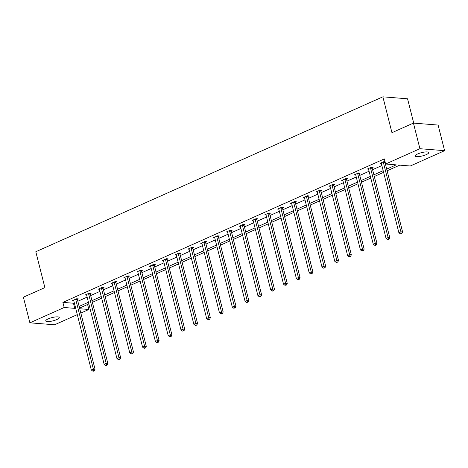 <?xml version="1.0" encoding="UTF-8"?>
<svg xmlns="http://www.w3.org/2000/svg" width="468" height="468" viewBox="0 0 468 468"><rect width="100%" height="100%" fill="white"/><g stroke="black" fill="none" stroke-linecap="round" stroke-linejoin="round"><path stroke-width="0.7" d="M48.222 318.878A6.973 1.696 -14.2 0 1 55.212 316.976A6.973 1.696 -14.2 0 1 59.255 317.509A6.973 1.696 -14.2 0 1 56.763 319.562A6.973 1.696 -14.2 0 1 49.772 321.463A6.973 1.696 -14.2 0 1 45.735 320.931A6.973 1.696 -14.2 0 1 48.222 318.878M417.719 153.937A6.973 1.696 -14.2 0 1 424.71 152.036A6.973 1.696 -14.2 0 1 428.746 152.568A6.973 1.696 -14.2 0 1 426.26 154.621A6.973 1.696 -14.2 0 1 419.269 156.523A6.973 1.696 -14.2 0 1 415.227 155.99A6.973 1.696 -14.2 0 1 417.719 153.937M413.718 123.119L407.564 98.795L382.877 96.823L35.808 251.749L44.881 287.609L23.4 297.198L29.882 322.815L64.18 307.505L74.751 308.353L75.617 307.967M382.877 96.823L391.95 132.684L413.431 123.096L438.118 125.067L444.6 150.684L410.301 165.994L399.73 165.145L387.118 170.773M87.598 304.481L88.861 309.477L80.829 313.069M77.302 314.636L54.569 324.786L29.882 322.815M413.431 123.096L419.913 148.707L444.6 150.684M90.277 293.576L91.196 293.167L89.528 293.032L85.422 294.869L86.586 294.963M115.906 282.134L116.824 281.724L115.157 281.596L111.051 283.427L112.215 283.52M141.535 270.697L142.453 270.288L140.786 270.153L136.679 271.984L137.849 272.078M167.17 259.254L168.088 258.845L166.421 258.71L162.308 260.547L163.478 260.635M192.798 247.812L193.717 247.402L192.05 247.268L187.943 249.105L189.107 249.198M218.427 236.375L219.346 235.966L217.679 235.831L213.572 237.662L214.736 237.756A1.088 0.86 -85.4 0 0 214.578 237.381L214.49 237.253M244.056 224.932L244.975 224.523L243.307 224.388L239.201 226.219L240.365 226.313M269.685 213.49L270.603 213.08L268.936 212.946L264.829 214.783L265.994 214.876M295.314 202.053L296.232 201.638L294.565 201.509L290.458 203.34L291.628 203.434M320.949 190.611L321.867 190.201L320.194 190.066L316.087 191.898L317.257 191.991M346.577 179.168L347.496 178.758L345.829 178.624L341.722 180.461L342.886 180.554M372.206 167.725L373.125 167.316L371.457 167.187L367.351 169.018L368.515 169.112M386.697 169.106L396.191 164.865L385.62 164.016L384.322 158.898L62.882 302.381L73.458 303.229L74.318 302.843M77.84 301.269L87.136 297.121M90.657 295.548L99.947 291.4M103.469 289.832L112.765 285.679M116.286 284.111L125.582 279.963M129.104 278.39L138.393 274.242M141.915 272.668L151.211 268.521M154.732 266.947L164.022 262.8M167.544 261.226L176.84 257.078M180.361 255.505L189.651 251.357M193.179 249.789L202.469 245.636M205.99 244.068L215.286 239.92M218.808 238.347L228.097 234.199M231.619 232.625L240.915 228.478M244.436 226.904L253.726 222.756M257.248 221.183L266.544 217.035M270.065 215.461L279.361 211.314M282.883 209.746L292.172 205.592M295.694 204.025L304.99 199.877M308.511 198.303L317.801 194.156M321.323 192.582L330.619 188.434M334.14 186.861L343.43 182.713M346.952 181.139L356.247 176.992M359.769 175.418L369.065 171.27M372.586 169.703L381.876 165.555M384.988 161.519L384.269 161.466L380.162 163.297L381.332 163.391M359.389 173.447L360.307 173.037L358.64 172.903L354.533 174.739L355.698 174.833A1.088 0.86 -85.4 0 0 355.54 174.459L355.452 174.33M333.76 184.889L334.678 184.48L333.011 184.345L328.905 186.176L330.069 186.27A1.088 0.86 -85.4 0 0 329.911 185.895L329.823 185.767M308.131 196.332L309.05 195.922L307.382 195.788L303.276 197.619L304.44 197.712A1.088 0.86 -85.4 0 0 304.282 197.338L304.194 197.209M282.502 207.769L283.421 207.359L281.754 207.225L277.647 209.061L278.811 209.155M256.873 219.211L257.792 218.802L256.125 218.667L252.012 220.504L253.182 220.598M231.239 230.654L232.163 230.244L230.49 230.11L226.383 231.941L227.553 232.034M205.61 242.091L206.528 241.681L204.861 241.552L200.754 243.383L201.924 243.477M179.981 253.533L180.9 253.124L179.232 252.989L175.126 254.826L176.29 254.92M154.352 264.976L155.271 264.566L153.603 264.432L149.497 266.263L150.661 266.356A1.088 0.86 -85.4 0 0 150.503 265.982L150.415 265.853M128.723 276.418L129.642 276.003L127.975 275.874L123.868 277.705L125.032 277.799M103.095 287.855L104.013 287.446L102.346 287.311L98.239 289.148L99.403 289.242M77.46 299.298L78.384 298.888L76.711 298.754L72.604 300.585L73.774 300.678M62.882 302.381L64.18 307.505M385.62 164.016L419.913 148.707M79.736 308.751L88.861 309.477M383.596 172.347L374.306 176.494M370.785 178.068L361.489 182.216M357.967 183.789L348.672 187.937M345.15 189.511L335.86 193.658M332.339 195.232L323.043 199.38M319.521 200.947L310.231 205.095M306.71 206.669L297.414 210.816M293.892 212.39L284.602 216.538M281.075 218.111L271.785 222.259M268.263 223.833L258.968 227.98M255.446 229.554L246.156 233.702M242.635 235.269L233.339 239.423M229.817 240.991L220.527 245.138M217.006 246.712L207.71 250.86M204.188 252.433L194.893 256.581M191.371 258.155L182.081 262.302M178.56 263.876L169.264 268.024M165.742 269.597L156.452 273.745M152.931 275.313L143.635 279.466M140.113 281.034L130.824 285.182M127.296 286.755L118.006 290.903M114.484 292.477L105.189 296.624M101.667 298.198L92.377 302.346M88.856 303.919L79.56 308.067M79.139 306.394L88.429 302.246M91.95 300.672L101.246 296.525M104.768 294.951L114.063 290.803M117.585 289.23L126.875 285.082M130.397 283.514L139.692 279.361M143.214 277.793L152.504 273.645M156.025 272.072L165.321 267.924M168.843 266.351L178.132 262.203M181.66 260.629L190.95 256.482M194.472 254.908L203.767 250.76M207.289 249.187L216.579 245.039M220.1 243.471L229.396 239.318M232.918 237.75L242.208 233.602M245.729 232.029L255.025 227.881M258.547 226.307L267.842 222.16M271.364 220.586L280.654 216.438M284.175 214.865L293.471 210.717M296.993 209.143L306.283 204.996M309.804 203.428L319.1 199.28M322.622 197.707L331.911 193.559M335.433 191.985L344.729 187.838M348.25 186.264L357.546 182.116M361.068 180.543L370.358 176.395M373.879 174.821L383.175 170.674M73.458 303.229L74.751 308.353M383.35 161.875L383.345 162.045A1.088 0.86 -85.4 0 0 383.38 162.454L400.93 231.824L398.876 232.736L381.326 163.373A1.088 0.86 -85.4 0 0 381.168 163.016L381.081 162.887M385.035 161.723L385.012 162.18A1.088 0.86 -85.4 0 0 385.047 162.589L402.597 231.952L400.93 231.824L401.152 233.468L400.333 233.836L401.819 233.52L401.152 233.468M401.819 233.52L402.597 231.952M398.876 232.736L400.333 233.836M370.539 167.597L370.527 167.766A1.088 0.86 -85.4 0 0 370.562 168.176L388.118 237.545L386.065 238.458L368.509 169.094A1.088 0.86 -85.4 0 0 368.357 168.737L368.269 168.609M372.235 167.246L372.195 167.901A1.088 0.86 -85.4 0 0 372.23 168.31L389.785 237.674L388.118 237.545L388.341 239.189L387.516 239.557L389.007 239.242L388.341 239.189M389.007 239.242L389.785 237.674M386.065 238.458L387.516 239.557M357.722 173.312L357.71 173.488A1.088 0.86 -85.4 0 0 357.751 173.897L375.301 243.261L373.248 244.179L355.698 174.816M359.418 172.967L359.377 173.622A1.088 0.86 -85.4 0 0 359.418 174.032L376.968 243.395L375.301 243.261L375.523 244.91L374.704 245.279L375.371 245.331L376.19 244.963L375.523 244.91M376.19 244.963L376.968 243.395M373.248 244.179L374.704 245.279M344.91 179.033L344.898 179.209A1.088 0.86 -85.4 0 0 344.934 179.618L362.489 248.982L360.436 249.9L342.88 180.531A1.088 0.86 -85.4 0 0 342.722 180.174L342.64 180.051M346.607 178.688L346.566 179.343A1.088 0.86 -85.4 0 0 346.601 179.747L364.157 249.116L362.489 248.982L362.706 250.632L361.887 250.994L362.554 251.053L363.373 250.684L362.706 250.632M363.373 250.684L364.157 249.116M360.436 249.9L361.887 250.994M332.093 184.755L332.081 184.93A1.088 0.86 -85.4 0 0 332.122 185.334L349.672 254.703L347.619 255.622L330.069 186.252M333.789 184.41L333.748 185.059A1.088 0.86 -85.4 0 0 333.789 185.468L351.339 254.838L349.672 254.703L349.894 256.353L349.07 256.716L349.736 256.768L350.561 256.406L349.894 256.353M350.561 256.406L351.339 254.838M347.619 255.622L349.07 256.716M319.275 190.476L319.27 190.646A1.088 0.86 -85.4 0 0 319.305 191.055L336.855 260.424L334.801 261.343L317.251 191.974A1.088 0.86 -85.4 0 0 317.093 191.617L317.006 191.488M320.978 190.131L320.937 190.78A1.088 0.86 -85.4 0 0 320.972 191.19L338.528 260.559L336.855 260.424L337.077 262.068L336.258 262.437L337.744 262.127L337.077 262.068M337.744 262.127L338.528 260.559M334.801 261.343L336.258 262.437M306.464 196.197L306.452 196.367A1.088 0.86 -85.4 0 0 306.487 196.776L324.043 266.146L321.99 267.058L304.434 197.695M308.16 195.846L308.12 196.501A1.088 0.86 -85.4 0 0 308.16 196.911L325.71 266.28L324.043 266.146L324.265 267.79L323.441 268.158L324.932 267.842L324.265 267.79M324.932 267.842L325.71 266.28M321.99 267.058L323.441 268.158M293.647 201.919L293.635 202.088A1.088 0.86 -85.4 0 0 293.676 202.498L311.226 271.867L309.172 272.78L291.623 203.416A1.088 0.86 -85.4 0 0 291.465 203.059L291.377 202.931M295.343 201.568L295.308 202.223A1.088 0.86 -85.4 0 0 295.343 202.632L312.893 271.996L311.226 271.867L311.448 273.511L310.629 273.879L311.296 273.932L312.115 273.564L311.448 273.511M312.115 273.564L312.893 271.996M309.172 272.78L310.629 273.879M280.835 207.64L280.823 207.81A1.088 0.86 -85.4 0 0 280.858 208.219L298.414 277.582L296.361 278.501L278.805 209.137A1.088 0.86 -85.4 0 0 278.653 208.781L278.565 208.652M282.532 207.289L282.491 207.944A1.088 0.86 -85.4 0 0 282.526 208.354L300.082 277.717L298.414 277.582L298.637 279.232L297.812 279.601L298.479 279.653L299.304 279.285L298.637 279.232M299.304 279.285L300.082 277.717M296.361 278.501L297.812 279.601M268.018 213.355L268.006 213.531A1.088 0.86 -85.4 0 0 268.047 213.94L285.597 283.304L283.544 284.222L265.994 214.853A1.088 0.86 -85.4 0 0 265.836 214.502L265.748 214.373M269.714 213.01L269.673 213.665A1.088 0.86 -85.4 0 0 269.714 214.075L287.264 283.438L285.597 283.304L285.819 284.954L285 285.322L286.486 285.006L285.819 284.954M286.486 285.006L287.264 283.438M283.544 284.222L285 285.322M255.2 219.077L255.195 219.252A1.088 0.86 -85.4 0 0 255.23 219.662L272.786 289.025L270.726 289.944L253.176 220.574A1.088 0.86 -85.4 0 0 253.018 220.217L252.936 220.089M256.903 218.731L256.862 219.381A1.088 0.86 -85.4 0 0 256.897 219.79L274.453 289.16L272.786 289.025L273.002 290.675L272.183 291.037L272.85 291.096L273.669 290.727L273.002 290.675M273.669 290.727L274.453 289.16M270.726 289.944L272.183 291.037M242.389 224.798L242.377 224.973A1.088 0.86 -85.4 0 0 242.418 225.377L259.968 294.746L257.915 295.665L240.359 226.296A1.088 0.86 -85.4 0 0 240.207 225.939L240.119 225.81M244.085 224.453L244.044 225.102A1.088 0.86 -85.4 0 0 244.085 225.512L261.635 294.881L259.968 294.746L260.19 296.396L259.366 296.759L260.032 296.811L260.857 296.449L260.19 296.396M260.857 296.449L261.635 294.881M257.915 295.665L259.366 296.759M229.572 230.519L229.566 230.689A1.088 0.86 -85.4 0 0 229.601 231.098L247.151 300.468L245.097 301.386L227.547 232.017A1.088 0.86 -85.4 0 0 227.389 231.66L227.302 231.531M231.268 230.174L231.233 230.823A1.088 0.86 -85.4 0 0 231.268 231.233L248.818 300.602L247.151 300.468L247.373 302.112L246.554 302.48L248.04 302.17L247.373 302.112M248.04 302.17L248.818 300.602M245.097 301.386L246.554 302.48M216.76 236.241L216.748 236.41A1.088 0.86 -85.4 0 0 216.783 236.82L234.339 306.189L232.286 307.102L214.73 237.738M218.457 235.89L218.416 236.545A1.088 0.86 -85.4 0 0 218.451 236.954L236.007 306.324L234.339 306.189L234.562 307.833L233.737 308.201L235.228 307.885L234.562 307.833M235.228 307.885L236.007 306.324M232.286 307.102L233.737 308.201M203.943 241.962L203.931 242.131A1.088 0.86 -85.4 0 0 203.972 242.541L221.522 311.91L219.469 312.823L201.919 243.459A1.088 0.86 -85.4 0 0 201.761 243.103L201.673 242.974M205.639 241.611L205.604 242.266A1.088 0.86 -85.4 0 0 205.639 242.676L223.189 312.039L221.522 311.91L221.744 313.554L220.925 313.923L221.592 313.975L222.411 313.607L221.744 313.554M222.411 313.607L223.189 312.039M219.469 312.823L220.925 313.923M191.131 247.683L191.119 247.853A1.088 0.86 -85.4 0 0 191.155 248.262L208.71 317.626L206.657 318.544L189.101 249.181A1.088 0.86 -85.4 0 0 188.943 248.824L188.861 248.695M192.828 247.332L192.787 247.987A1.088 0.86 -85.4 0 0 192.822 248.397L210.378 317.76L208.71 317.626L208.927 319.275L208.108 319.644L209.6 319.328L208.927 319.275M209.6 319.328L210.378 317.76M206.657 318.544L208.108 319.644M178.314 253.399L178.302 253.574A1.088 0.86 -85.4 0 0 178.343 253.984L195.893 323.347L193.84 324.265L176.29 254.896A1.088 0.86 -85.4 0 0 176.132 254.545L176.044 254.416M180.01 253.053L179.969 253.709A1.088 0.86 -85.4 0 0 180.01 254.112L197.56 323.482L195.893 323.347L196.115 324.997L195.291 325.359L195.963 325.418L196.782 325.049L196.115 324.997M196.782 325.049L197.56 323.482M193.84 324.265L195.291 325.359M165.496 259.12L165.491 259.295A1.088 0.86 -85.4 0 0 165.526 259.705L183.076 329.068L181.022 329.987L163.472 260.618A1.088 0.86 -85.4 0 0 163.314 260.261L163.227 260.132M167.199 258.775L167.158 259.424A1.088 0.86 -85.4 0 0 167.193 259.834L184.749 329.203L183.076 329.068L183.298 330.718L182.479 331.081L183.965 330.771L183.298 330.718M183.965 330.771L184.749 329.203M181.022 329.987L182.479 331.081M152.685 264.841L152.673 265.011A1.088 0.86 -85.4 0 0 152.708 265.42L170.264 334.79L168.211 335.708L150.655 266.339M154.381 264.496L154.341 265.145A1.088 0.86 -85.4 0 0 154.381 265.555L171.931 334.924L170.264 334.79L170.487 336.439L169.662 336.802L170.329 336.855L171.153 336.492L170.487 336.439M171.153 336.492L171.931 334.924M168.211 335.708L169.662 336.802M139.868 270.562L139.856 270.732A1.088 0.86 -85.4 0 0 139.897 271.142L157.447 340.511L155.394 341.429L137.844 272.06A1.088 0.86 -85.4 0 0 137.686 271.703L137.598 271.575M141.564 270.211L141.529 270.867A1.088 0.86 -85.4 0 0 141.564 271.276L159.114 340.645L157.447 340.511L157.669 342.155L156.85 342.523L158.336 342.207L157.669 342.155M158.336 342.207L159.114 340.645M155.394 341.429L156.85 342.523M127.056 276.284L127.044 276.453A1.088 0.86 -85.4 0 0 127.08 276.863L144.635 346.232L142.582 347.145L125.026 277.781A1.088 0.86 -85.4 0 0 124.874 277.425L124.786 277.296M128.753 275.933L128.712 276.588A1.088 0.86 -85.4 0 0 128.747 276.998L146.303 346.361L144.635 346.232L144.858 347.876L144.033 348.245L144.7 348.297L145.525 347.929L144.858 347.876M145.525 347.929L146.303 346.361M142.582 347.145L144.033 348.245M114.239 282.005L114.227 282.175A1.088 0.86 -85.4 0 0 114.268 282.584L131.818 351.954L129.765 352.866L112.215 283.503A1.088 0.86 -85.4 0 0 112.057 283.146L111.969 283.017M115.935 281.654L115.894 282.309A1.088 0.86 -85.4 0 0 115.935 282.719L133.485 352.082L131.818 351.954L132.04 353.597L131.221 353.966L131.888 354.019L132.707 353.65L132.04 353.597M132.707 353.65L133.485 352.082M129.765 352.866L131.221 353.966M101.427 287.721L101.416 287.896A1.088 0.86 -85.4 0 0 101.451 288.306L119.007 357.669L116.953 358.587L99.397 289.224A1.088 0.86 -85.4 0 0 99.239 288.867L99.157 288.738M103.124 287.375L103.083 288.031A1.088 0.86 -85.4 0 0 103.118 288.44L120.674 357.804L119.007 357.669L119.223 359.319L118.404 359.687L119.071 359.74L119.89 359.371L119.223 359.319M119.89 359.371L120.674 357.804M116.953 358.587L118.404 359.687M88.61 293.442L88.598 293.617A1.088 0.86 -85.4 0 0 88.639 294.027L106.189 363.39L104.136 364.309L86.586 294.939A1.088 0.86 -85.4 0 0 86.428 294.588L86.34 294.46M90.306 293.097L90.266 293.752A1.088 0.86 -85.4 0 0 90.306 294.156L107.856 363.525L106.189 363.39L106.412 365.04L105.587 365.403L106.254 365.461L107.078 365.093L106.412 365.04M107.078 365.093L107.856 363.525M104.136 364.309L105.587 365.403M75.793 299.163L75.787 299.339A1.088 0.86 -85.4 0 0 75.822 299.748L93.372 369.112L91.318 370.03L73.768 300.661A1.088 0.86 -85.4 0 0 73.611 300.304L73.523 300.175M77.489 298.818L77.454 299.467A1.088 0.86 -85.4 0 0 77.489 299.877L95.045 369.246L93.372 369.112L93.594 370.761L92.775 371.124L93.442 371.177L94.261 370.814L93.594 370.761M94.261 370.814L95.045 369.246M91.318 370.03L92.775 371.124M383.345 162.045L385.012 162.18M383.38 162.454L385.047 162.589M370.527 167.766L372.195 167.901M370.562 168.176L372.23 168.31M357.71 173.488L359.377 173.622M357.751 173.897L359.418 174.032M344.898 179.209L346.566 179.343M344.934 179.618L346.601 179.747M332.081 184.93L333.748 185.059M332.122 185.334L333.789 185.468M319.27 190.646L320.937 190.78M319.305 191.055L320.972 191.19M306.452 196.367L308.12 196.501M306.487 196.776L308.16 196.911M293.635 202.088L295.308 202.223M293.676 202.498L295.343 202.632M280.823 207.81L282.491 207.944M280.858 208.219L282.526 208.354M268.006 213.531L269.673 213.665M268.047 213.94L269.714 214.075M255.195 219.252L256.862 219.381M255.23 219.662L256.897 219.79M242.377 224.973L244.044 225.102M242.418 225.377L244.085 225.512M229.566 230.689L231.233 230.823M229.601 231.098L231.268 231.233M216.748 236.41L218.416 236.545M216.783 236.82L218.451 236.954M203.931 242.131L205.604 242.266M203.972 242.541L205.639 242.676M191.119 247.853L192.787 247.987M191.155 248.262L192.822 248.397M178.302 253.574L179.969 253.709M178.343 253.984L180.01 254.112M165.491 259.295L167.158 259.424M165.526 259.705L167.193 259.834M152.673 265.011L154.341 265.145M152.708 265.42L154.381 265.555M139.856 270.732L141.529 270.867M139.897 271.142L141.564 271.276M127.044 276.453L128.712 276.588M127.08 276.863L128.747 276.998M114.227 282.175L115.894 282.309M114.268 282.584L115.935 282.719M101.416 287.896L103.083 288.031M101.451 288.306L103.118 288.44M88.598 293.617L90.266 293.752M88.639 294.027L90.306 294.156M75.787 299.339L77.454 299.467M75.822 299.748L77.489 299.877"/></g></svg>
